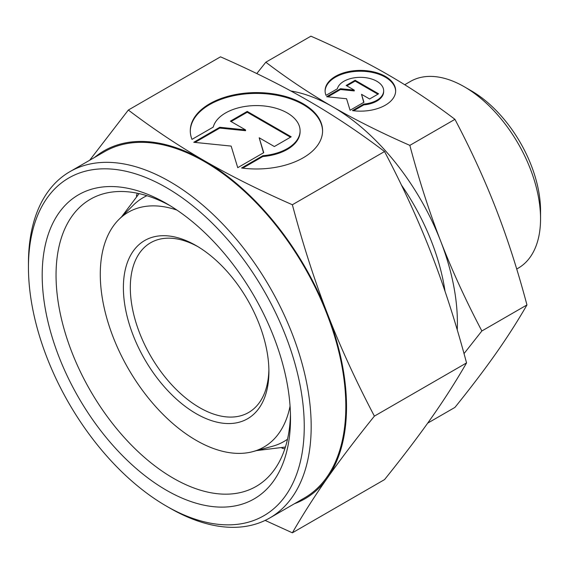 <?xml version="1.0" encoding="UTF-8"?>
<svg xmlns="http://www.w3.org/2000/svg" width="569" height="569" viewBox="0 0 569 569"><rect width="100%" height="100%" fill="white"/><g stroke="black" fill="none" stroke-linecap="round" stroke-linejoin="round"><path stroke-width="0.85" d="M290.062 406.081A135.578 78.28 60 0 1 252.977 451.594A135.578 78.28 60 0 1 152.89 403.442A135.578 78.28 60 0 1 100.279 274.279A135.578 78.28 60 0 1 118.942 219.428A135.578 78.28 60 0 1 176.895 210.068M287.509 439.218A140.785 81.282 60 0 1 272.487 446.274L252.977 451.594M290.51 418.514A175.593 101.382 60 0 1 166.347 490.201A175.593 101.382 60 0 1 42.191 275.147A175.593 101.382 60 0 1 166.354 203.46A175.593 101.382 60 0 1 290.51 418.514M290.46 414.431A165.792 95.72 60 0 1 256.171 486.41A165.792 95.72 60 0 1 128.416 441.992A165.792 95.72 60 0 1 56.047 275.147A165.792 95.72 60 0 1 90.386 199.25A165.792 95.72 60 0 1 169.868 205.551M284.841 448.841A165.792 95.72 60 0 1 282.011 448.216M346.521 406.842A200.9 115.991 60 0 1 327.488 477.875C340.191 459.773 355.824 439.197 374.388 416.131C355.824 380.775 340.191 346.677 327.488 313.839A200.9 115.991 60 0 1 346.521 406.842M94.596 157.414A200.9 115.991 60 0 1 204.463 160.792C178.965 146.105 153.587 129.191 128.331 110.045L220.502 56.829C253.667 71.41 282.971 86.061 308.405 100.784C333.911 115.464 359.288 132.385 384.537 151.532C403.101 186.888 418.727 220.985 431.43 253.824C444.197 286.627 455.904 322.993 466.552 362.922C455.904 381.415 444.197 399.73 431.43 417.859C418.727 435.961 403.101 456.537 384.537 479.603L292.366 532.819C303.014 514.326 314.721 496.012 327.488 477.875A200.9 115.991 60 0 1 294.514 503.686M290.873 90.983A176.397 101.844 60 0 1 332.659 106.78C309.906 93.643 287.622 78.792 265.815 62.22L310.916 36.181C339.608 48.77 365.341 61.637 388.101 74.774C410.854 87.918 433.137 102.769 454.944 119.341C471.018 149.889 484.738 179.832 496.118 209.157C507.498 238.489 517.776 270.417 526.958 304.948C517.776 320.916 507.498 336.997 496.118 353.185C484.738 369.381 471.018 387.446 454.944 407.397L427.703 423.13M464.027 353.612L481.858 330.98C465.791 300.432 452.063 270.495 440.683 241.164C429.303 211.839 419.026 179.904 409.844 145.372C381.145 132.783 355.419 119.924 332.659 106.78A176.397 101.844 60 0 1 440.683 241.164A176.397 101.844 60 0 1 457.398 322.829A176.397 101.844 60 0 1 457.241 329.856M304.251 426.451A195.018 112.598 60 0 1 166.347 506.069A195.018 112.598 60 0 1 28.45 267.217A195.018 112.598 60 0 1 166.347 187.599A195.018 112.598 60 0 1 304.251 426.451M69.859 171.696A199.918 115.422 60 0 1 223.916 225.26A199.918 115.422 60 0 1 311.179 426.451A199.918 115.422 60 0 1 269.777 517.968L304.422 497.967A199.918 115.422 60 0 0 345.824 406.444A199.918 115.422 60 0 0 258.561 205.253A199.918 115.422 60 0 0 104.504 151.695L69.859 171.696A199.918 115.422 60 0 0 28.45 263.219L28.45 267.217M269.777 517.968A199.918 115.422 60 0 1 169.811 508.067L166.347 506.069M404.723 84.731L410.427 81.438A107.797 62.241 60 0 1 464.325 86.78A107.797 62.241 60 0 1 540.55 218.809A107.797 62.241 60 0 1 518.224 268.155L516.716 269.03M540.55 218.809L540.55 210.807A98.003 56.58 60 0 0 471.253 90.784L464.325 86.78M268.888 369.601A98.003 56.58 60 0 1 248.61 412.497A98.003 56.58 60 0 1 173.09 386.244A98.003 56.58 60 0 1 130.315 287.622A98.003 56.58 60 0 1 150.614 242.757A98.003 56.58 60 0 1 197.898 246.647M268.909 371.635A102.897 59.411 60 0 1 196.149 413.649A102.897 59.411 60 0 1 123.388 287.622A102.897 59.411 60 0 1 196.149 245.609A102.897 59.411 60 0 1 268.909 371.635M395.654 91.182A35.278 20.37 0 0 0 368.314 71.737A35.278 20.37 0 0 0 325.105 91.182M326.001 95.357A35.278 20.37 180 0 1 325.098 90.777A35.278 20.37 180 0 1 368.314 70.933A35.278 20.37 180 0 1 395.661 90.777A35.278 20.37 180 0 1 352.446 110.628L363.79 104.077A23.286 13.443 0 0 0 383.414 92.747A23.286 13.443 0 0 0 383.662 90.777A23.286 13.443 0 0 0 362.09 77.37A23.286 13.443 0 0 0 337.346 88.814L326.001 95.357M363.79 104.077L363.79 104.881L353.591 110.77M383.662 90.777L383.662 91.581A23.286 13.443 180 0 1 383.414 93.551A23.286 13.443 180 0 1 363.79 104.881M322.58 131.19A66.153 38.194 0 0 0 271.306 94.376A66.153 38.194 0 0 0 190.288 131.19M191.981 139.377A66.153 38.194 180 0 1 190.288 130.785A66.153 38.194 180 0 1 271.306 93.572A66.153 38.194 180 0 1 322.587 130.785A66.153 38.194 180 0 1 241.562 168.004L262.828 155.721A43.657 25.207 0 0 0 299.621 134.476A43.657 25.207 0 0 0 300.091 130.785A43.657 25.207 0 0 0 259.642 105.649A43.657 25.207 0 0 0 213.247 127.093L191.981 139.377M262.828 155.721L262.828 156.525L242.693 168.147M300.091 130.785L300.091 131.588A43.657 25.207 180 0 1 299.621 135.28A43.657 25.207 180 0 1 262.828 156.525M247.223 111.424L291.193 136.809L274.35 146.532L259.18 137.776L263.732 152.67L237.742 167.67L231.149 146.091L193.773 142.286L219.762 127.278L245.552 129.91L230.381 121.147L247.223 111.424L247.223 112.228L231.078 121.546M245.552 129.91L245.552 130.706L219.762 128.082L194.954 142.406M219.762 127.278L219.762 128.082M263.525 152.784L259.18 137.776M290.496 137.214L247.223 112.228M355.141 80.265L378.591 93.807L369.608 98.992L361.521 94.319L363.947 102.264L350.084 110.265L346.571 98.75L326.634 96.723L340.497 88.721L354.252 90.122L346.158 85.45L355.141 80.265L355.141 81.068L346.855 85.848M354.252 90.122L354.252 90.926L340.497 89.525L327.815 96.844M340.497 88.721L340.497 89.525M363.733 102.377L361.521 94.319M377.894 94.205L355.141 81.068M401.401 184.996A161.703 93.359 60 0 1 445.036 291.321M204.463 160.792A200.9 115.991 60 0 1 327.488 313.839C314.721 281.036 303.014 244.67 292.366 204.748C259.201 190.167 229.897 175.515 204.463 160.792M265.815 62.22L256.783 73.557M481.858 330.98L526.958 304.948M409.844 145.372L454.944 119.341M265.133 520.407L292.366 532.819M128.331 110.045L89.689 160.245M384.537 151.532L292.366 204.748M466.552 362.922L374.388 416.131M136.382 195.978A165.792 95.72 60 0 1 137.257 193.211M118.942 219.428L133.295 205.196A140.785 81.282 60 0 1 146.923 195.715M139.092 193.609L121.624 216.768M285.418 447.049L256.626 450.598"/></g></svg>
